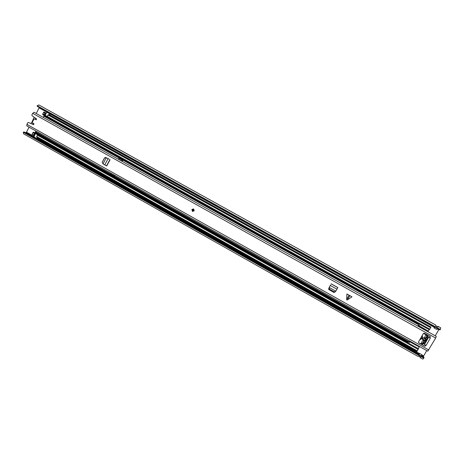 <?xml version="1.0" encoding="UTF-8"?>
<svg xmlns="http://www.w3.org/2000/svg" width="464" height="464" viewBox="0 0 464 464"><rect width="100%" height="100%" fill="white"/><g stroke="black" fill="none" stroke-linecap="round" stroke-linejoin="round"><path stroke-width="0.7" d="M426.01 338.871L425.047 340.622M29.081 127.182L26.483 132.153L25.943 132.617L25.085 132.553M438.967 329.382L435.296 335.698M426.735 350.587L423.649 355.958L423.504 357.181M39.301 107.497L36.296 113.402M437.581 326.673L435.655 325.624L437.598 326.679L438.178 326.401L438.097 327.126L435.684 325.786L435.65 324.997L38.848 104.945L37.143 105.74L37.323 106.401L434.838 327.039L434.014 327.961L434.298 326.789M420.72 357.431L418.302 356.05L417.762 356.277L23.577 133.812L23.287 132.24L23.977 131.921L421.422 356.068L421.846 354.687M23.287 132.24L423.87 358.162L424.021 357.471L421.509 356.056M418.482 354.345L419.352 353.278L418.963 354.682M420.72 357.477L420.28 357.692L422.797 359.119L423.87 358.162M37.143 105.74L440.342 329.521L440.719 327.81L438.178 326.401M440.342 329.521L439.884 329.892L437.355 328.489M436.502 329.347L437.378 328.448L434.838 327.039M420.28 357.692L420.239 357.147M418.638 354.438L418.986 353.951L418.864 354.566M434.426 326.859L434.397 327.3L434.687 327.004M36.053 119.66L36.465 118.865M33.472 124.578L33.907 123.749M33.13 123.314L32.648 124.23M35.728 118.343L35.27 119.225M30.862 123.476L31.738 122.531L34.145 117.212M33.785 119.422L32.561 121.759M106.268 157.789L105.688 157.534L104.557 158.004L102.231 162.365L103.02 163.896L106.285 157.766L107.805 158.473L106.285 157.766M102.208 162.267L104.528 157.917L105.659 157.447L106.569 157.864M105.27 157.412L107.346 158.288M109.098 159.146L107.805 158.473M346.678 299.396L346.857 299.988L347.455 299.831L351.979 296.832L346.898 293.99L346.678 299.396L349.061 295.237L351.979 296.832M191.922 209.554L192.56 211.41L194.184 210.818L193.552 208.962L191.922 209.554M32.695 113.332L31.877 114.898L32.051 115.716L36.557 118.929L36.105 119.764L34.655 118.958L33.878 119.242L32.358 122.154L32.584 123.006L33.965 123.778L33.565 124.642L28.501 122.502L27.747 122.798L26.929 124.358L26.842 125.924L427.773 351.167L435.661 338.053L436.241 336.354L34.081 112.276L32.695 113.332L435.661 338.053M429.148 337.235L429.954 338.059L430.383 336.58L424.363 333.216L423.383 333.471L418.528 341.927L418.812 342.884L424.96 346.301L425.784 345.315L423.899 343.812L424.189 343.047M428.028 336.615L430.267 338.233L426.097 345.494L425.784 345.315L426.097 345.494M335.321 291.792L333.755 292.407L328.744 289.385L328.75 288.44L330.583 284.896M335.785 291.16L337.85 287.552L331.18 283.823M103.008 163.92L106.737 165.955L110.078 159.691M334.144 292.529L328.86 289.571M28.501 122.502L33.686 124.671M35.044 119.115L36.302 119.799M429.78 337.885L430.366 336.568M427.564 335.002L427.564 335.054C427.675 339.201 425.906 342.287 422.246 344.323L421.271 343.801L421.254 343.012L420.761 343.865L418.661 342.705L424.804 346.115L425.581 345.199M435.789 336.104L35.061 112.827M428.023 336.609L427.454 337.357M335.82 291.16L334.329 291.908L329.55 289.24L329.092 287.918L329.921 286.114M335.791 291.143L329.278 287.518L329.858 286.288M328.866 288.254L329.33 289.577L334.097 292.239M346.898 293.99L349.061 295.237M193.291 209.479L192.548 209.856L192.995 210.929M418.023 325.815L418.377 325.479M43.297 117.299L43.894 116.162L43.807 115.176M122.264 161.298L122.844 160.219L119.474 158.531L122.844 160.219M36.064 131.103L35.194 132.356L34.406 132.681M111.157 174.22L114.382 176.053L114.77 175.322M44.01 115.287L42.659 114.538L43.436 112.468L44.799 113.228L45.35 112.775L46.035 113.605L47.044 111.981L50.303 113.779L49.642 115.147M49.816 115.008L430.43 326.737M46.319 113.065L45.165 112.659M47.096 116.655L45.107 115.548L45.53 114.573L44.602 114.509L45.037 113.686L45.588 114.457L46.035 113.605M48.633 114.591L47.943 114.973L430.685 327.729L430.894 326.992L48.616 114.579L430.899 326.998M47.943 114.973L47.166 117.044L429.38 329.753L430.685 327.729M37.572 134.844L34.788 132.93L33.454 135.43L34.643 135.343L35.148 134.374L34.487 133.818L34.052 134.641L35.084 134.49M33.628 132.252L32.874 132.629L32.103 134.67M418.412 348.679L416.933 351.451L36.581 137.193L37.358 135.152L38.106 134.769M43.436 112.468L44.138 112.091M45.107 115.548L44.022 115.292L44.799 113.228M35.508 133.684L35.148 134.374M33.913 136.735L37.004 138.806L33.889 137.054L34.643 135.343M37.027 138.487L37.451 137.68M49.352 114.991L49.903 113.947L46.771 112.207M37.81 137.883L37.149 138.858L33.889 137.054M50.309 113.779L47.171 112.039L50.309 113.779M114.382 176.053L113.854 175.74L114.237 175.021M110.995 173.2L110.612 173.919L113.854 175.74M122.716 160.341L122.183 160.138L121.73 160.991L122.316 161.199M121.73 160.991L118.477 159.181L118.935 158.328L119.474 158.531M122.183 160.138L118.935 158.328M419.752 339.799L422.484 338.337L422.35 335.269M419.792 339.723L422.414 338.256L422.339 335.281M418.638 325.479L428.301 331.139L429.217 329.66M422.472 339.654L423.064 339.457L423.4 339.839L422.843 340.042L422.501 339.457L423.47 337.775L423.893 337.606L424.264 338.337M425.326 338.552L425.018 339.085L424.67 338.708L424.978 338.169L425.326 338.552L426.335 337.983L427.013 337.009L427.106 336.023L426.515 335.292L425.975 335.397L425.169 335.977L424.392 338.737M425.36 341.057L424.606 340.837L425.36 341.057L426.329 339.37L425.998 338.784L425.018 339.085M424.949 341.226L424.444 340.095L423.661 342.85L422.368 343.54L421.724 342.803L421.817 341.817L423.51 340.274L423.818 339.741L423.4 339.839M417.786 323.298L417.554 323.669L417.983 324.382L419.276 325.27L418.841 325.867M427.553 331.389L427.802 330.96L418.377 325.711L418.557 325.461M418.377 325.711L418.134 326.14M409.637 340.976L419.021 346.254M409.503 341.487L409.544 341.133M409.486 341.504L409.416 342.484L408.169 341.527L408.477 341.956L407.647 341.968L407.317 342.461M408.941 341.962L409.538 340.924M418.035 326.082L418.69 324.939M420.958 343.517L421.295 343.917M421.271 343.801L420.987 343.464M426.561 334.445L426.254 334.973L423.429 333.396M427.106 336.023L426.694 335.356M426.335 337.983L425.987 337.606L426.66 336.632L427.013 337.009M425.012 340.669L425.975 338.987L426.329 339.37M423.661 342.85L423.319 342.455L423.818 341.388L424.16 341.777M421.764 343.053L422.855 343.435M406.986 342.241L407.334 341.527L408.169 341.527M409.416 342.484L408.477 341.956M409.741 341.753L418.934 346.759M423.319 342.455L422.513 343.035M424.444 340.095L424.096 339.712L423.789 340.257L423.818 341.388M425.987 337.606L424.978 338.169M426.752 335.658L426.66 336.632M423.916 337.96L423.91 337.612M423.818 339.741L423.064 339.457M423.789 340.257L424.131 340.64M418.168 323.512L417.913 324.034L418.337 324.742M417.554 323.669L417.913 324.034M419.172 347.049L418.308 348.65M407.334 341.527L407.647 341.968M420.059 339.259L422.002 338.059L422.049 335.797M26.483 132.153L34.069 136.428M37.549 138.388L419.12 353.4M421.944 354.995L423.649 355.958M39.173 107.903L46.806 112.143M50.303 114.08L434.101 327.201M437.105 328.872L438.706 329.759M419.421 353.371L419.027 354.716M421.88 354.711L419.427 353.324L421.938 354.786M421.782 354.647L421.422 356.068M421.857 354.693L419.41 353.307M434.095 328.007L436.491 329.341L434.026 327.967L434.901 327.074M436.554 329.37L437.314 328.413M25.346 132.524L418.551 354.194M421.585 355.911L423.499 356.99M25.943 132.617L418.673 353.997M421.689 355.697L423.388 356.654M418.986 353.951L418.882 354.537M434.472 326.888L434.345 327.253M26.929 124.358L428.811 349.966M349.839 295.672L347.455 299.831M428.597 337.195L424.438 344.439M35.177 119.173L34.69 118.975M329.55 289.24L329.33 289.577M334.196 291.844L333.964 292.175M337.009 289.205L330.322 285.47M337.838 287.616L331.163 283.887M104.731 164.975L108.071 158.7M106.54 165.886L109.881 159.616M192.061 209.629C192.015 211.3 192.676 211.671 194.039 210.737C194.091 209.067 193.43 208.701 192.061 209.629M192.809 211.485L191.951 209.566L193.349 208.899M193.83 210.621C192.757 211.352 192.235 211.062 192.276 209.751C193.349 209.02 193.865 209.31 193.83 210.621M192.45 209.838L192.804 210.882L193.72 210.552L193.366 209.508L192.45 209.838M43.894 116.162L418.11 324.516M35.647 131.898L409.045 341.777M45.617 113.036L46.174 113.344M48.494 114.521L430.94 327.033M47.206 116.371L429.821 329.237M32.144 134.026L33.495 134.786M33.437 132.165L34.788 132.93M32.874 132.629L34.232 133.394M33.547 132.205L34.899 132.965M34.127 135.308L34.539 135.54M36.627 136.549L417.356 350.952M37.358 135.152L418.215 349.45M37.915 134.688L418.482 348.742M38.019 134.722L407.328 342.444L38.065 134.74M34.556 132.588L407.05 342.084M35.711 133.464L37.874 134.682M34.829 132.455L407.166 341.84M35.194 132.356L407.305 341.579M44.097 112.068L45.455 112.822M43.993 112.021L45.35 112.775M42.705 113.871L44.063 114.625M44.399 115.339L47.073 116.829M43.842 115.258L417.751 323.35M43.993 115.565L417.635 323.53M45.165 115.269L47.195 116.394M423.91 337.647L424.258 338.024M423.122 339.996L422.785 339.607M424.485 344.485L428.649 337.241M35.142 119.149L34.655 118.958M329.04 288.614L328.819 288.95M193.372 208.904L191.957 209.566L192.595 211.416M192.908 210.9L193.72 210.557L193.366 209.508M44.828 114.08L45.397 114.393M44.805 114.127L45.373 114.446M47.16 117.038L429.386 329.753M33.588 132.223L34.939 132.982M33.913 135.424L34.44 135.726M36.581 137.193L416.933 351.451M44.121 112.079L45.478 112.833M42.659 114.538L44.022 115.292M422.031 343.145L422.368 343.54M422.507 339.66L422.843 340.042"/></g></svg>
